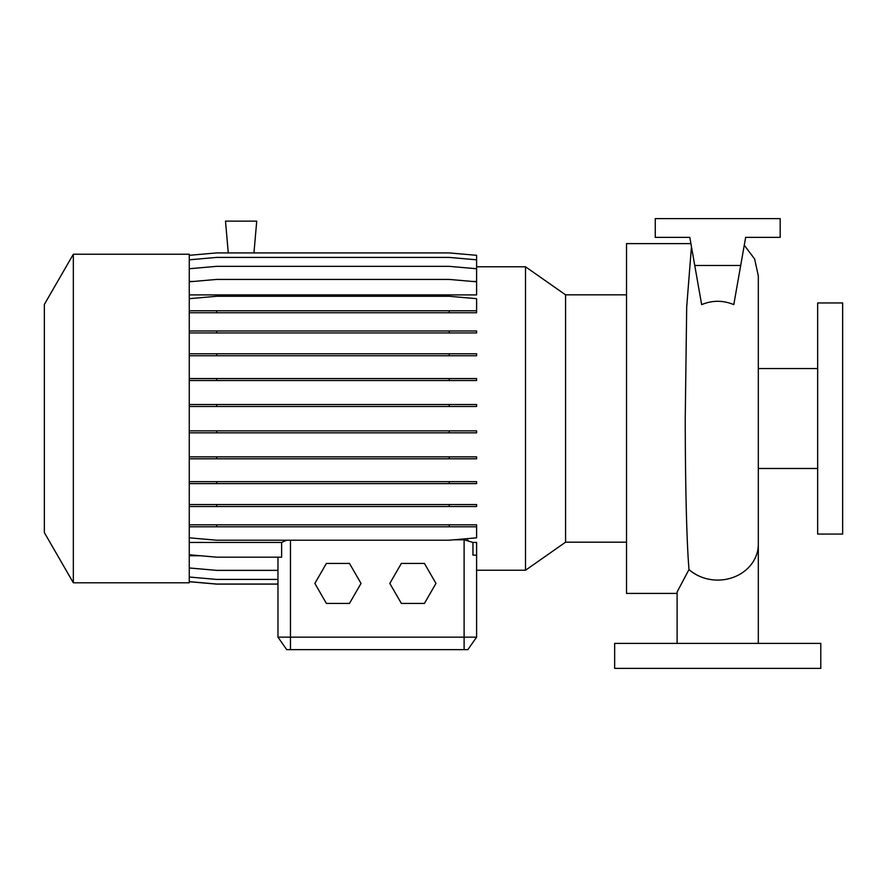 <?xml version="1.0" encoding="UTF-8"?>
<svg xmlns="http://www.w3.org/2000/svg" width="887" height="887" viewBox="0 0 887 887"><rect width="100%" height="100%" fill="white"/><g stroke="black" fill="none" stroke-linecap="round" stroke-linejoin="round"><path stroke-width="1.33" d="M717.716 643.385L720.577 643.385M757.709 643.385L756.766 643.385M752.941 643.385L751.455 643.385M727.628 643.385L726.209 643.385M679.531 643.385L677.114 643.385L677.114 591.951L688.988 569.554C686.471 539.318 685.296 479.557 685.241 418.509L686.693 307.002L691.45 246.752M701.65 304.618C712.35 300.194 723.071 300.194 733.793 304.618L740.689 265.479L694.754 265.479L701.65 304.618M690.895 243.615L626.521 243.615L626.521 593.414L677.114 593.414M476.607 266.787L525.514 266.787L565.573 294.839L565.573 542.19L626.521 542.19M525.514 266.787L525.514 570.241L565.573 542.19M73.333 418.509L73.333 582.792L189.264 582.792L189.264 254.236L73.333 254.236L73.333 418.509M73.333 254.236L44.35 304.429L44.35 532.599L73.333 582.792M817.659 418.509L817.659 534.074L842.65 534.074L842.65 302.955L817.659 302.955L817.659 418.509M820.785 643.385L614.658 643.385L614.658 668.377L820.785 668.377L820.785 643.385M286.701 540.216L281.623 542.445L189.264 542.445M525.514 570.241L476.607 570.241L476.607 637.143L467.859 649.639L286.712 649.639L277.964 637.143L476.607 637.143L476.607 542.445L472.948 542.445L464.112 539.784L454.177 539.784M466.961 540.028L468.225 540.294M189.264 255.312L216.661 252.917L449.21 252.917L476.607 255.312L476.607 281.456L472.472 281.456M193.399 281.456L189.264 281.456M189.264 281.822L216.661 279.427L449.21 279.427L476.607 281.822L476.607 294.905L189.264 294.905M200.484 555.75L189.264 555.75M472.948 542.445L472.948 555.085L476.607 555.207M189.264 554.774L216.661 557.169L281.623 557.169L281.623 542.445M189.264 581.717L216.661 584.112L277.964 584.112L277.964 637.143L277.964 557.169M253.948 252.917L256.731 221.129L225.498 221.129L228.281 252.917M693.778 643.385L692.747 643.385M685.596 643.385L684.11 643.385M740.689 265.479L745.645 237.361L780.183 237.361L780.183 218.623L655.26 218.623L655.26 237.361L689.798 237.361L694.754 265.479M745.645 237.361L742.43 255.6M689.798 237.361L693.002 255.6M401.356 563.433L389.814 583.424L401.356 603.415L424.429 603.415L435.972 583.424L424.429 563.433L401.356 563.433M326.394 563.433L314.852 583.424L326.394 603.415L349.478 603.415L361.02 583.424L349.478 563.433L326.394 563.433M189.264 577.027L216.661 579.422L277.964 579.422M189.264 581.65L216.661 584.045L277.964 584.045M189.264 567.968L216.661 570.363L277.964 570.363M189.264 481.663L476.607 481.663L476.607 483.626L189.264 483.626M216.661 481.663L216.661 483.626M449.21 481.663L449.21 483.626M189.264 378.561L476.607 378.561L476.607 380.523L189.264 380.523M216.661 378.561L216.661 380.523M449.21 378.561L449.21 380.523M189.264 312.745L476.607 312.745L476.607 298.675L449.21 296.28L216.661 296.28L189.264 298.675M189.264 310.783L216.661 310.783L216.661 312.745M216.661 310.783L449.21 310.783L449.21 312.745M449.21 310.783L476.607 310.783M189.264 404.516L476.607 404.516L476.607 406.479L189.264 406.479M216.661 404.516L216.661 406.479M449.21 404.516L449.21 406.479M189.264 504.548L476.607 504.548L476.607 506.51L189.264 506.51M216.661 504.548L216.661 506.51M449.21 504.548L449.21 506.51M189.264 259.813L216.661 257.407L449.21 257.407L476.607 259.813M189.264 524.827L476.607 524.827L476.607 526.789L189.264 526.789M216.661 524.827L216.661 526.789M449.21 524.827L449.21 526.789M189.264 537.821L216.661 540.216L449.21 540.216L476.607 537.821L476.607 526.789M189.264 430.871L476.607 430.871L476.607 432.834L189.264 432.834M216.661 430.871L216.661 432.834M449.21 430.871L449.21 432.834M189.264 330.973L476.607 330.973L476.607 332.935L189.264 332.935M216.661 330.973L216.661 332.935M449.21 330.973L449.21 332.935M189.264 456.849L476.607 456.849L476.607 458.812L189.264 458.812M216.661 456.849L216.661 458.812M449.21 456.849L449.21 458.812M189.264 353.791L476.607 353.791L476.607 355.754L189.264 355.754M216.661 353.791L216.661 355.754M449.21 353.791L449.21 355.754M189.264 268.739L216.661 266.344L449.21 266.344L476.607 268.739M758.318 643.385L758.318 544.197A40.602 35.879 180 0 1 717.716 580.087A40.602 35.879 180 0 1 688.988 569.554M464.112 649.639L464.112 539.784M290.459 649.639L290.459 540.216M744.271 245.189L754.637 259.026L758.318 275.912L758.318 544.197M758.318 468.491L817.659 468.491M758.318 368.537L817.659 368.537M565.573 294.839L626.521 294.839"/></g></svg>
